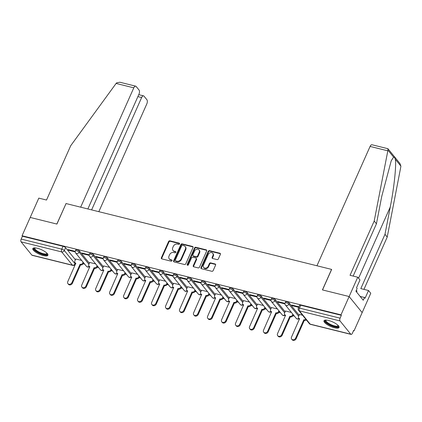 <?xml version="1.0" encoding="UTF-8"?>
<svg xmlns="http://www.w3.org/2000/svg" width="422" height="422" viewBox="0 0 422 422"><rect width="100%" height="100%" fill="white"/><g stroke="black" fill="none" stroke-linecap="round" stroke-linejoin="round"><path stroke-width="0.63" d="M179.561 243.932A0.728 0.596 -39 0 0 179.229 243.146L169.881 240.83A1.039 0.849 -39 0 0 168.594 241.516L161.357 257.768A1.039 0.849 -39 0 0 161.837 258.892L171.184 261.207A0.728 0.596 -39 0 0 171.749 259.947L170.541 259.646A3.318 2.722 -39 0 1 169.248 258.844A3.318 2.722 -39 0 1 169.011 256.059L169.612 254.703A3.318 2.722 -39 0 1 173.716 252.509L174.924 252.81A0.728 0.596 -39 0 0 175.489 251.544L174.275 251.248A3.318 2.722 -39 0 1 172.988 250.446A3.318 2.722 -39 0 1 172.751 247.656L173.352 246.3A3.318 2.722 -39 0 1 177.456 244.111L178.664 244.412A0.728 0.596 -39 0 0 179.561 243.932M179.229 243.146L179.608 243.615A0.728 0.596 -39 0 0 179.608 243.615L170.256 241.294A1.039 0.849 -39 0 0 168.974 241.98L161.737 258.238A1.039 0.849 -39 0 0 161.673 258.834M172.144 260.416A0.728 0.596 -39 0 0 172.129 260.416L170.541 259.646M175.884 252.018A0.728 0.596 -39 0 0 175.868 252.013L174.275 251.248M37.405 248.273A8.24 2.479 -156 0 0 32.837 248.579A8.24 2.479 -156 0 0 35.759 252.235A8.24 2.479 -156 0 0 43.324 255.579A8.24 2.479 -156 0 0 47.886 255.278A8.24 2.479 -156 0 0 44.969 251.623A8.24 2.479 -156 0 0 37.405 248.273M328.553 320.472A8.24 2.479 -156 0 0 323.99 320.773A8.24 2.479 -156 0 0 326.908 324.428A8.24 2.479 -156 0 0 334.472 327.778A8.24 2.479 -156 0 0 339.04 327.477A8.24 2.479 -156 0 0 336.118 323.822A8.24 2.479 -156 0 0 328.553 320.472M217.066 259.599A1.039 0.849 -39 0 0 218.348 258.913L220.379 254.355A1.039 0.849 -39 0 0 219.899 253.232L209.518 250.657A1.039 0.849 -39 0 0 208.236 251.343L200.999 267.601A1.039 0.849 -39 0 0 201.473 268.719L211.86 271.293A1.039 0.849 -39 0 0 213.142 270.613L215.595 265.1A1.039 0.849 -39 0 0 215.114 263.982L210.673 262.88A1.039 0.849 -39 0 0 209.391 263.565L208.173 266.293A2.775 2.279 -39 0 1 206.026 268.107A2.775 2.279 -39 0 1 203.662 267.458A2.775 2.279 -39 0 1 203.467 265.127L208.231 254.424A2.775 2.279 -39 0 1 210.378 252.614A2.775 2.279 -39 0 1 212.741 253.263A2.775 2.279 -39 0 1 212.936 255.595L212.145 257.378A1.039 0.849 -39 0 0 212.619 258.496L217.066 259.599M87.866 208.964L138.959 94.206A3.17 1.535 103.9 0 0 139.049 90.039L136.164 86.478A3.17 1.535 103.9 0 0 135.699 86.167A3.17 1.535 103.9 0 0 133.795 87.834L116.103 83.445L70.685 145.748L46.515 200.039L38.808 198.124L30.205 217.446L56.917 224.071L66.054 203.552L331.565 269.394L322.429 289.909L349.142 296.534L340.992 314.844L22.049 235.761L22.429 236.225L21.158 239.079L61.765 249.149A2.11 0.633 24 0 1 64.318 250.531L75.058 263.782A2.11 0.633 24 0 1 75.195 264.198L75.564 263.37M66.027 203.61L56.828 224.05L30.205 217.446L22.049 235.761M193.012 247.566A1.039 0.849 -39 0 0 192.537 246.448L182.151 243.874A1.039 0.849 -39 0 0 180.869 244.56L173.632 260.812A1.039 0.849 -39 0 0 174.112 261.935L184.493 264.51A1.039 0.849 -39 0 0 185.775 263.824L193.012 247.566M195.834 247.266L206.216 249.84A1.039 0.849 -39 0 1 206.696 250.958L199.458 267.216A1.039 0.849 -39 0 1 198.176 267.901L193.73 266.799A1.039 0.849 -39 0 1 193.255 265.681L196.188 259.087A1.039 0.849 -39 0 0 195.713 257.963L192.764 257.235A1.039 0.849 -39 0 0 191.482 257.921L188.428 264.784A0.728 0.596 -39 0 1 187.194 264.478L194.553 247.951A1.039 0.849 -39 0 1 195.834 247.266L196.214 247.735L206.595 250.309L206.216 249.84M357.745 277.212L359.982 279.976L356.543 287.704L357.149 288.453L355.92 291.212L363.242 300.253L364.471 297.494L365.083 298.243L368.522 290.51L370.759 293.274L362.155 312.596L349.142 296.534L322.519 289.935L331.655 269.415L316.954 265.77L370.089 146.429A3.17 1.535 -76.1 0 1 371.988 144.757L387.839 148.686L387.95 150.158L374.208 221.012L350.038 275.302L357.745 277.212L349.142 296.534L362.155 312.596L354.005 330.906L353.478 330.779M83.192 263.755L84.664 264.119M97.176 267.221L98.648 267.585M111.16 270.692L112.632 271.056M125.144 274.158L126.616 274.522M139.128 277.623L140.6 277.993M153.112 281.094L154.584 281.458M167.096 284.56L168.568 284.924M181.08 288.026L182.552 288.395M195.064 291.496L196.536 291.86M209.048 294.962L210.52 295.326M223.032 298.433L224.504 298.797M237.016 301.899L238.488 302.263M251 305.364L252.472 305.728M264.984 308.835L266.456 309.199M278.968 312.301L280.44 312.665M292.952 315.767L294.424 316.131M340.992 314.844L341.366 315.313L340.1 318.167A2.11 1.023 103.9 0 0 340.037 320.942L350.777 334.198A2.11 1.023 103.9 0 0 351.088 334.403A2.11 1.023 103.9 0 0 352.354 333.29L353.625 330.442L354.005 330.906M22.429 236.225L63.036 246.295A2.11 0.633 24 0 1 65.589 247.677L75.374 259.752M31.84 255.11L72.447 265.18A2.11 1.023 103.9 0 0 72.758 265.385L32.151 255.321A2.11 1.023 -76.1 0 1 31.84 255.11L21.1 241.853A2.11 1.023 -76.1 0 1 21.158 239.079M89.232 254.814L82.026 253.026L82.596 253.727L82.823 253.221M95.652 263.887L89.686 262.479M103.216 258.28L96.01 256.492L96.58 257.193L96.807 256.692M109.636 267.353L103.67 265.944M117.2 261.745L109.994 259.963L110.564 260.664L110.791 260.158M123.62 270.824L117.654 269.415M131.184 265.216L123.978 263.428L124.548 264.13L124.775 263.623M137.604 274.289L131.638 272.881M145.168 268.682L137.962 266.894L138.532 267.601L138.759 267.094M151.588 277.76L145.622 276.347M159.152 272.148L151.946 270.365L152.516 271.066L152.743 270.56M165.572 281.226L159.606 279.818M173.136 275.619L165.93 273.831L166.5 274.532L166.727 274.026M179.556 284.692L173.59 283.283M187.12 279.084L179.914 277.296L180.484 278.003L180.711 277.497M193.54 288.163L187.574 286.749M201.104 282.555L193.898 280.767L194.468 281.469L194.695 280.962M207.518 291.628L201.558 290.22M215.088 286.021L207.882 284.233L208.452 284.934L208.679 284.433M221.503 295.094L215.542 293.686M229.072 289.487L221.867 287.704L222.436 288.405L222.663 287.899M235.487 298.565L229.526 297.151M243.056 292.958L235.851 291.169L236.42 291.871L236.642 291.365M249.471 302.031L243.51 300.622M257.04 296.423L249.835 294.635L250.404 295.337L250.626 294.836M263.455 305.496L257.494 304.088M271.024 299.889L263.819 298.106L264.388 298.808L264.61 298.301M277.439 308.967L271.478 307.559M285.008 303.36L277.803 301.572L278.372 302.273L278.594 301.767M291.423 312.433L285.462 311.025M298.929 306.81L291.787 305.037L292.356 305.744L292.578 305.238M302.516 315.187L299.446 314.49M289.328 303.16L288.88 304.172A2.11 0.633 24 0 0 286.828 302.938A2.11 0.633 24 0 0 285.156 302.869L285.61 301.857A2.11 0.633 -156 0 1 287.276 301.925A2.11 0.633 -156 0 1 289.328 303.16L299.114 315.234M275.344 299.689L274.896 300.701A2.11 0.633 24 0 0 272.844 299.472A2.11 0.633 24 0 0 271.172 299.398L271.626 298.386A2.11 0.633 -156 0 1 273.292 298.459A2.11 0.633 -156 0 1 275.344 299.689L285.13 311.768M261.36 296.223L260.912 297.236A2.11 0.633 24 0 0 258.86 296.007A2.11 0.633 24 0 0 257.188 295.933L257.642 294.92A2.11 0.633 -156 0 1 259.308 294.994A2.11 0.633 -156 0 1 261.36 296.223L271.146 308.297M247.376 292.757L246.928 293.77A2.11 0.633 24 0 0 244.876 292.536A2.11 0.633 24 0 0 243.204 292.462L243.658 291.454A2.11 0.633 -156 0 1 245.324 291.523A2.11 0.633 -156 0 1 247.376 292.757L257.162 304.832M233.392 289.286L232.944 290.299A2.11 0.633 24 0 0 230.892 289.07A2.11 0.633 24 0 0 229.22 288.996L229.673 287.983A2.11 0.633 -156 0 1 231.34 288.057A2.11 0.633 -156 0 1 233.392 289.286L243.177 301.361M219.408 285.821L218.96 286.833A2.11 0.633 24 0 0 216.908 285.604A2.11 0.633 24 0 0 215.236 285.53L215.689 284.518A2.11 0.633 -156 0 1 217.356 284.592A2.11 0.633 -156 0 1 219.408 285.821L229.193 297.895M205.43 282.355L204.976 283.362A2.11 0.633 24 0 0 202.924 282.133A2.11 0.633 24 0 0 201.252 282.06L201.705 281.047A2.11 0.633 -156 0 1 203.372 281.121A2.11 0.633 -156 0 1 205.43 282.355L215.209 294.429M191.446 278.884L190.992 279.897A2.11 0.633 24 0 0 188.94 278.668A2.11 0.633 24 0 0 187.268 278.594L187.721 277.581A2.11 0.633 -156 0 1 189.394 277.655A2.11 0.633 -156 0 1 191.446 278.884L201.225 290.958M177.462 275.418L177.008 276.431A2.11 0.633 24 0 0 174.956 275.197A2.11 0.633 24 0 0 173.289 275.128L173.737 274.115A2.11 0.633 -156 0 1 175.41 274.189A2.11 0.633 -156 0 1 177.462 275.418L187.241 287.493M163.478 271.953L163.024 272.96A2.11 0.633 24 0 0 160.972 271.731A2.11 0.633 24 0 0 159.305 271.657L159.753 270.644A2.11 0.633 -156 0 1 161.426 270.718A2.11 0.633 -156 0 1 163.478 271.953L173.263 284.027M149.493 268.482L149.04 269.494A2.11 0.633 24 0 0 146.988 268.265A2.11 0.633 24 0 0 145.321 268.192L145.769 267.179A2.11 0.633 -156 0 1 147.442 267.253A2.11 0.633 -156 0 1 149.493 268.482L159.279 280.556M135.509 265.016L135.056 266.029A2.11 0.633 24 0 0 133.004 264.794A2.11 0.633 24 0 0 131.337 264.726L131.785 263.713A2.11 0.633 -156 0 1 133.457 263.782A2.11 0.633 -156 0 1 135.509 265.016L145.295 277.09M121.525 261.545L121.072 262.558A2.11 0.633 24 0 0 119.02 261.329A2.11 0.633 24 0 0 117.353 261.255L117.801 260.242A2.11 0.633 -156 0 1 119.473 260.316A2.11 0.633 -156 0 1 121.525 261.545L131.311 273.625M107.541 258.079L107.088 259.092A2.11 0.633 24 0 0 105.036 257.863A2.11 0.633 24 0 0 103.369 257.789L103.817 256.776A2.11 0.633 -156 0 1 105.489 256.85A2.11 0.633 -156 0 1 107.541 258.079L117.327 270.154M93.557 254.614L93.104 255.626A2.11 0.633 24 0 0 91.052 254.392A2.11 0.633 24 0 0 89.385 254.318L89.833 253.311A2.11 0.633 -156 0 1 91.505 253.379A2.11 0.633 -156 0 1 93.557 254.614L103.343 266.688M79.573 251.143L79.12 252.156A2.11 0.633 24 0 0 77.068 250.926A2.11 0.633 24 0 0 75.401 250.853L75.849 249.84A2.11 0.633 -156 0 1 77.521 249.914A2.11 0.633 -156 0 1 79.573 251.143L89.358 263.217M75.248 251.343L68.042 249.56L68.612 250.262L68.839 249.755M81.668 260.421L75.702 259.013M68.612 250.262L75.227 251.902M341.366 315.313L300.759 305.243A2.11 0.633 -156 0 0 299.594 305.322L298.322 308.176A2.11 0.633 24 0 1 299.493 308.097L340.1 318.167M82.596 253.727L89.211 255.368M96.58 257.193L103.195 258.834M110.564 260.664L117.179 262.305M124.548 264.13L131.163 265.77M138.532 267.601L145.147 269.236M152.516 271.066L159.131 272.707M166.5 274.532L173.11 276.173M180.484 278.003L187.094 279.638M194.468 281.469L201.078 283.109M208.452 284.934L215.062 286.575M222.436 288.405L229.046 290.046M236.42 291.871L243.03 293.512M250.404 295.337L257.014 296.977M264.388 298.808L270.998 300.448M278.372 302.273L284.982 303.914M292.356 305.744L298.702 307.316M172.988 250.446L173.368 250.911A3.318 2.722 -39 0 0 174.655 251.712M169.248 258.844L169.628 259.314A3.318 2.722 -39 0 0 170.915 260.116M193.076 246.975A1.039 0.849 -39 0 0 192.917 246.912L182.531 244.338A1.039 0.849 -39 0 0 181.249 245.024L174.012 261.281A1.039 0.849 -39 0 0 173.948 261.877M182.557 245.377A0.728 0.596 -39 0 0 181.66 245.857L175.309 260.126A0.728 0.596 -39 0 0 175.642 260.912L176.918 261.229A3.318 2.722 -39 0 0 181.022 259.034L185.363 249.281A3.318 2.722 -39 0 0 185.126 246.495A3.318 2.722 -39 0 0 183.834 245.694L182.557 245.377M175.357 260.738L175.737 261.202A0.728 0.596 -39 0 0 176.021 261.382L175.642 260.912M185.126 246.495L185.506 246.965A3.318 2.722 -39 0 1 185.743 249.75L181.397 259.504A3.318 2.722 -39 0 1 177.298 261.698L176.021 261.382M196.114 258.217L196.494 258.686A1.039 0.849 -39 0 1 196.568 259.556L193.635 266.15A1.039 0.849 -39 0 0 193.571 266.741M196.214 247.735A1.039 0.849 -39 0 0 194.932 248.416L187.574 264.947A0.728 0.596 -39 0 0 187.516 265.259M199.237 252.245A2.775 2.279 -39 0 0 199.036 249.914A2.775 2.279 -39 0 0 196.678 249.265A2.775 2.279 -39 0 0 194.526 251.079L192.849 254.846A1.039 0.849 -39 0 0 193.329 255.969L196.272 256.703A1.039 0.849 -39 0 0 197.559 256.017L199.237 252.245L199.617 252.715A2.775 2.279 -39 0 0 199.416 250.383L199.036 249.914M192.923 255.721L193.302 256.186A1.039 0.849 -39 0 0 193.709 256.439L193.329 255.969M199.617 252.715L197.934 256.486A1.039 0.849 -39 0 1 196.652 257.167L193.709 256.439M212.741 253.263L213.121 253.733A2.775 2.279 -39 0 1 213.316 256.059L212.524 257.842A1.039 0.849 -39 0 0 212.461 258.438M203.662 267.458L204.042 267.928A2.775 2.279 -39 0 0 206.405 268.577A2.775 2.279 -39 0 0 208.552 266.762L208.173 266.293M215.658 264.504A1.039 0.849 -39 0 0 215.494 264.446L211.053 263.344A1.039 0.849 -39 0 0 209.771 264.03L208.552 266.762M220.442 253.759A1.039 0.849 -39 0 0 220.279 253.701L209.898 251.127A1.039 0.849 -39 0 0 208.616 251.813L201.378 268.07A1.039 0.849 -39 0 0 201.315 268.661M83.625 262.837L83.329 263.502A2.11 1.735 141 0 1 80.713 264.895L80.222 264.288A2.11 1.735 -39 0 0 82.833 262.89L83.129 262.226M75.733 258.95L74.858 260.912A2.11 1.735 -39 0 0 75.005 262.69A2.11 1.735 -39 0 0 75.828 263.201L67.768 281.638A2.426 1.994 -39 0 0 67.947 283.674A2.426 1.994 -39 0 0 70.01 284.243A2.426 1.994 -39 0 0 71.893 282.656L80.085 264.256M80.581 264.863L72.389 283.267A2.426 1.994 141 0 1 70.506 284.855A2.426 1.994 141 0 1 68.438 284.286L67.947 283.674M75.807 263.581A2.11 1.735 141 0 1 75.501 263.296L75.005 262.69M97.609 266.303L97.313 266.968A2.11 1.735 141 0 1 94.697 268.366L94.206 267.754A2.11 1.735 -39 0 0 96.817 266.361L97.113 265.696M89.717 262.415L88.842 264.383A2.11 1.735 -39 0 0 88.989 266.155A2.11 1.735 -39 0 0 89.812 266.667L81.752 285.103A2.426 1.994 -39 0 0 81.931 287.145A2.426 1.994 -39 0 0 83.994 287.709A2.426 1.994 -39 0 0 85.877 286.127L94.069 267.722M94.565 268.329L86.373 286.733A2.426 1.994 141 0 1 84.49 288.321A2.426 1.994 141 0 1 82.422 287.751L81.931 287.145M89.791 267.047A2.11 1.735 141 0 1 89.485 266.767L88.989 266.155M111.593 269.769L111.297 270.439A2.11 1.735 141 0 1 108.681 271.831L108.19 271.225A2.11 1.735 -39 0 0 110.801 269.827L111.097 269.162M103.701 265.881L102.826 267.849A2.11 1.735 -39 0 0 102.973 269.621A2.11 1.735 -39 0 0 103.796 270.133L95.736 288.569A2.426 1.994 -39 0 0 95.91 290.61A2.426 1.994 -39 0 0 97.978 291.18A2.426 1.994 -39 0 0 99.861 289.592L108.053 271.188M108.549 271.8L100.357 290.199A2.426 1.994 141 0 1 98.474 291.787A2.426 1.994 141 0 1 96.406 291.217L95.91 290.61M103.775 270.518A2.11 1.735 141 0 1 103.469 270.233L102.973 269.621M116.103 83.445L116.588 82.865L119.848 82.232L135.699 86.167M98.827 211.68L146.814 103.896A3.17 1.535 103.9 0 0 146.903 99.734L144.018 96.174A3.17 1.535 103.9 0 0 143.554 95.857A3.17 1.535 103.9 0 0 141.65 97.529L137.894 96.596M91.621 209.892L141.65 97.529M65.964 203.531L80.665 207.176L133.795 87.834M368.522 290.51L360.81 288.601L384.985 234.31L387.222 237.074L400.8 166.88L400.9 166.136L399.95 163.53L388.013 148.797M384.985 234.31L390.255 207.038C394.122 187.811 396.606 163.994 395.25 159.168C394.781 157.68 394.232 157.005 393.599 157.126L391.22 160.808L381.72 196.504L376.445 223.776L353.161 276.078M387.222 237.074L363.938 289.376M374.208 221.012L376.445 223.776M364.471 297.494L360.135 296.418M47.206 253.485A7.127 2.142 24 0 1 42.406 254.118A7.127 2.142 24 0 1 34.641 249.692A7.127 2.142 24 0 1 34.625 247.883M34.968 247.888A6.599 1.983 -156 0 0 34.868 248.046A6.599 1.983 -156 0 0 35.295 249.344A6.599 1.983 -156 0 0 41.709 253.189A6.599 1.983 -156 0 0 46.926 253.416A6.599 1.983 -156 0 0 46.974 253.237M33.148 248.22A8.187 2.463 -156 0 0 33.744 249.471A8.187 2.463 -156 0 0 41.156 254.039A8.187 2.463 -156 0 0 47.944 254.809M338.36 325.684A7.127 2.142 24 0 1 333.559 326.317A7.127 2.142 24 0 1 325.789 321.886A7.127 2.142 24 0 1 325.773 320.082M326.116 320.087A6.599 1.983 -156 0 0 326.016 320.245A6.599 1.983 -156 0 0 326.443 321.538A6.599 1.983 -156 0 0 332.858 325.383A6.599 1.983 -156 0 0 338.075 325.615A6.599 1.983 -156 0 0 338.127 325.431M324.296 320.419A8.187 2.463 -156 0 0 324.893 321.664A8.187 2.463 -156 0 0 332.304 326.238A8.187 2.463 -156 0 0 339.098 327.008M356.585 292.035L357.007 291.006L356.242 290.5M356.558 292.003L357.007 291.006M125.577 273.24L125.281 273.904A2.11 1.735 141 0 1 122.665 275.302L122.174 274.69A2.11 1.735 -39 0 0 124.785 273.298L125.081 272.628M117.685 269.352L116.81 271.314A2.11 1.735 -39 0 0 116.957 273.092A2.11 1.735 -39 0 0 117.78 273.604L109.72 292.04A2.426 1.994 -39 0 0 109.894 294.076A2.426 1.994 -39 0 0 111.962 294.646A2.426 1.994 -39 0 0 113.845 293.058L122.037 274.659M122.533 275.265L114.341 293.67A2.426 1.994 141 0 1 112.458 295.258A2.426 1.994 141 0 1 110.39 294.688L109.894 294.076M117.759 273.983A2.11 1.735 141 0 1 117.453 273.699L116.957 273.092M139.561 276.705L139.26 277.37A2.11 1.735 141 0 1 136.649 278.768L136.158 278.156A2.11 1.735 -39 0 0 138.769 276.763L139.065 276.099M131.664 272.818L130.794 274.785A2.11 1.735 -39 0 0 130.941 276.558A2.11 1.735 -39 0 0 131.764 277.069L123.704 295.505A2.426 1.994 -39 0 0 123.878 297.547A2.426 1.994 -39 0 0 125.946 298.117A2.426 1.994 -39 0 0 127.829 296.529L136.021 278.124M136.517 278.736L128.325 297.135A2.426 1.994 141 0 1 126.442 298.723A2.426 1.994 141 0 1 124.374 298.154L123.878 297.547M131.743 277.449A2.11 1.735 141 0 1 131.437 277.17L130.941 276.558M153.545 280.171L153.244 280.841A2.11 1.735 141 0 1 150.633 282.234L150.142 281.627A2.11 1.735 -39 0 0 152.753 280.229L153.049 279.564M145.648 276.289L144.778 278.251A2.11 1.735 -39 0 0 144.925 280.029A2.11 1.735 -39 0 0 145.748 280.535L137.688 298.971A2.426 1.994 -39 0 0 137.862 301.013A2.426 1.994 -39 0 0 139.93 301.582A2.426 1.994 -39 0 0 141.813 299.995L150.005 281.595M150.501 282.202L142.309 300.606A2.426 1.994 141 0 1 140.426 302.189A2.426 1.994 141 0 1 138.358 301.624L137.862 301.013M145.727 280.92A2.11 1.735 141 0 1 145.421 280.635L144.925 280.029M167.529 283.642L167.228 284.307A2.11 1.735 141 0 1 164.617 285.705L164.126 285.093A2.11 1.735 -39 0 0 166.737 283.7L167.033 283.03M159.632 279.754L158.756 281.722A2.11 1.735 -39 0 0 158.909 283.494A2.11 1.735 -39 0 0 159.732 284.006L151.672 302.442A2.426 1.994 -39 0 0 151.846 304.484A2.426 1.994 -39 0 0 153.914 305.048A2.426 1.994 -39 0 0 155.797 303.465L163.989 285.061M164.485 285.668L156.288 304.072A2.426 1.994 141 0 1 154.41 305.66A2.426 1.994 141 0 1 152.342 305.09L151.846 304.484M159.711 284.386A2.11 1.735 141 0 1 159.405 284.101L158.909 283.494M181.513 287.108L181.212 287.772A2.11 1.735 141 0 1 178.601 289.17L178.11 288.564A2.11 1.735 -39 0 0 180.721 287.166L181.017 286.501M173.616 283.22L172.74 285.188A2.11 1.735 -39 0 0 172.893 286.96A2.11 1.735 -39 0 0 173.716 287.472L165.656 305.908A2.426 1.994 -39 0 0 165.83 307.949A2.426 1.994 -39 0 0 167.898 308.519A2.426 1.994 -39 0 0 169.781 306.931L177.973 288.527M178.469 289.139L170.272 307.538A2.426 1.994 141 0 1 168.394 309.126A2.426 1.994 141 0 1 166.326 308.556L165.83 307.949M173.695 287.851A2.11 1.735 141 0 1 173.389 287.572L172.893 286.96M195.497 290.573L195.196 291.243A2.11 1.735 141 0 1 192.585 292.636L192.094 292.029A2.11 1.735 -39 0 0 194.706 290.631L195.001 289.967M187.6 286.691L186.724 288.653A2.11 1.735 -39 0 0 186.877 290.431A2.11 1.735 -39 0 0 187.7 290.937L179.64 309.373A2.426 1.994 -39 0 0 179.814 311.415A2.426 1.994 -39 0 0 181.882 311.985A2.426 1.994 -39 0 0 183.765 310.397L191.957 291.998M192.453 292.604L184.256 311.009A2.426 1.994 141 0 1 182.378 312.591A2.426 1.994 141 0 1 180.31 312.027L179.814 311.415M187.679 291.322A2.11 1.735 141 0 1 187.373 291.038L186.877 290.431M209.476 294.044L209.18 294.709A2.11 1.735 141 0 1 206.569 296.107L206.078 295.495A2.11 1.735 -39 0 0 208.69 294.102L208.985 293.432M201.584 290.157L200.708 292.124A2.11 1.735 -39 0 0 200.861 293.897A2.11 1.735 -39 0 0 201.684 294.408L193.624 312.844A2.426 1.994 -39 0 0 193.798 314.886A2.426 1.994 -39 0 0 195.866 315.45A2.426 1.994 -39 0 0 197.749 313.868L205.941 295.463M206.437 296.07L198.24 314.474A2.426 1.994 141 0 1 196.362 316.062A2.426 1.994 141 0 1 194.294 315.492L193.798 314.886M201.663 294.788A2.11 1.735 141 0 1 201.357 294.503L200.861 293.897M223.46 297.51L223.164 298.175A2.11 1.735 141 0 1 220.553 299.573L220.062 298.966A2.11 1.735 -39 0 0 222.674 297.568L222.969 296.903M215.568 293.622L214.692 295.59A2.11 1.735 -39 0 0 214.845 297.362A2.11 1.735 -39 0 0 215.668 297.874L207.608 316.31A2.426 1.994 -39 0 0 207.782 318.352A2.426 1.994 -39 0 0 209.85 318.921A2.426 1.994 -39 0 0 211.733 317.333L219.925 298.929M220.421 299.541L212.224 317.94A2.426 1.994 141 0 1 210.341 319.528A2.426 1.994 141 0 1 208.278 318.958L207.782 318.352M215.647 298.254A2.11 1.735 141 0 1 215.341 297.974L214.845 297.362M237.444 300.981L237.148 301.646A2.11 1.735 141 0 1 234.537 303.038L234.041 302.432A2.11 1.735 -39 0 0 236.658 301.034L236.953 300.369M229.552 297.093L228.677 299.056A2.11 1.735 -39 0 0 228.829 300.833A2.11 1.735 -39 0 0 229.652 301.345L221.592 319.776A2.426 1.994 -39 0 0 221.766 321.817A2.426 1.994 -39 0 0 223.834 322.387A2.426 1.994 -39 0 0 225.717 320.799L233.909 302.4M234.405 303.007L226.208 321.411A2.426 1.994 141 0 1 224.325 322.999A2.426 1.994 141 0 1 222.262 322.429L221.766 321.817M229.631 301.725A2.11 1.735 141 0 1 229.325 301.44L228.829 300.833M251.428 304.447L251.132 305.111A2.11 1.735 141 0 1 248.521 306.509L248.025 305.897A2.11 1.735 -39 0 0 250.642 304.505L250.937 303.84M243.536 300.559L242.661 302.527A2.11 1.735 -39 0 0 242.814 304.299A2.11 1.735 -39 0 0 243.636 304.811L235.576 323.247A2.426 1.994 -39 0 0 235.75 325.288A2.426 1.994 -39 0 0 237.818 325.853A2.426 1.994 -39 0 0 239.701 324.27L247.893 305.866M248.384 306.472L240.192 324.877A2.426 1.994 141 0 1 238.309 326.464A2.426 1.994 141 0 1 236.246 325.895L235.75 325.288M243.615 305.19A2.11 1.735 141 0 1 243.309 304.911L242.814 304.299M265.412 307.912L265.116 308.582A2.11 1.735 141 0 1 262.505 309.975L262.009 309.368A2.11 1.735 -39 0 0 264.626 307.97L264.921 307.306M257.52 304.025L256.645 305.992A2.11 1.735 -39 0 0 256.798 307.765A2.11 1.735 -39 0 0 257.62 308.276L249.56 326.712A2.426 1.994 -39 0 0 249.734 328.754A2.426 1.994 -39 0 0 251.802 329.324A2.426 1.994 -39 0 0 253.685 327.736L261.877 309.331M262.368 309.943L254.176 328.342A2.426 1.994 141 0 1 252.293 329.93A2.426 1.994 141 0 1 250.23 329.36L249.734 328.754M257.599 308.661A2.11 1.735 141 0 1 257.288 308.377L256.798 307.765M279.396 311.383L279.1 312.048A2.11 1.735 141 0 1 276.489 313.44L275.993 312.834A2.11 1.735 -39 0 0 278.61 311.441L278.905 310.771M271.504 307.496L270.629 309.458A2.11 1.735 -39 0 0 270.782 311.236A2.11 1.735 -39 0 0 271.604 311.747L263.544 330.183A2.426 1.994 -39 0 0 263.718 332.219A2.426 1.994 -39 0 0 265.786 332.789A2.426 1.994 -39 0 0 267.669 331.201L275.861 312.802M276.352 313.409L268.16 331.813A2.426 1.994 141 0 1 266.277 333.401A2.426 1.994 141 0 1 264.214 332.831L263.718 332.219M271.583 312.127A2.11 1.735 141 0 1 271.272 311.842L270.782 311.236M293.38 314.849L293.084 315.514A2.11 1.735 141 0 1 290.473 316.911L289.977 316.3A2.11 1.735 -39 0 0 292.594 314.907L292.889 314.242M285.488 310.961L284.613 312.929A2.11 1.735 -39 0 0 284.766 314.701A2.11 1.735 -39 0 0 285.588 315.213L277.528 333.649A2.426 1.994 -39 0 0 277.702 335.69A2.426 1.994 -39 0 0 279.77 336.26A2.426 1.994 -39 0 0 281.653 334.672L289.845 316.268M290.336 316.88L282.144 335.279A2.426 1.994 141 0 1 280.261 336.867A2.426 1.994 141 0 1 278.193 336.297L277.702 335.69M285.567 315.593A2.11 1.735 141 0 1 285.256 315.313L284.766 314.701M306.34 319.908A2.11 1.735 141 0 1 304.457 320.377L303.961 319.771A2.11 1.735 -39 0 0 305.85 319.296M299.472 314.427L298.597 316.394A2.11 1.735 -39 0 0 298.75 318.172A2.11 1.735 -39 0 0 299.573 318.679L291.512 337.115A2.426 1.994 -39 0 0 291.686 339.156A2.426 1.994 -39 0 0 293.754 339.726A2.426 1.994 -39 0 0 295.637 338.138L303.829 319.734M304.32 320.345L296.128 338.75A2.426 1.994 141 0 1 294.245 340.332A2.426 1.994 141 0 1 292.177 339.768L291.686 339.156M299.551 319.064A2.11 1.735 141 0 1 299.24 318.779L298.75 318.172M172.129 260.416L171.749 259.947M175.868 252.013L175.489 251.544M340.037 320.942L299.43 310.872L310.17 324.128L350.777 334.198M65.589 247.677L64.318 250.531A2.11 1.735 -39 0 1 61.707 251.923L21.1 241.853M75.353 263.117L75.058 263.782A2.11 1.735 -39 0 1 72.447 265.18L61.707 251.923A2.11 1.023 -76.1 0 1 61.765 249.149L63.036 246.295M285.156 302.869A2.11 2.11 0 0 0 285.446 305.053A2.11 1.735 141 0 0 286.269 305.565A2.11 1.735 141 0 0 288.88 304.172L298.665 316.247M271.172 299.398A2.11 2.11 0 0 0 271.462 301.588A2.11 1.735 141 0 0 272.285 302.099A2.11 1.735 141 0 0 274.896 300.701L284.681 312.776M257.188 295.933A2.11 2.11 0 0 0 257.478 298.122A2.11 1.735 141 0 0 258.301 298.634A2.11 1.735 141 0 0 260.912 297.236L270.697 309.31M243.204 292.462A2.11 2.11 0 0 0 243.494 294.651A2.11 1.735 141 0 0 244.317 295.163A2.11 1.735 141 0 0 246.928 293.77L256.713 305.844M229.22 288.996A2.11 2.11 0 0 0 229.51 291.185A2.11 1.735 141 0 0 230.333 291.697A2.11 1.735 141 0 0 232.944 290.299L242.729 302.374M215.236 285.53A2.11 2.11 0 0 0 215.526 287.72A2.11 1.735 141 0 0 216.349 288.226A2.11 1.735 141 0 0 218.96 286.833L228.745 298.908M201.252 282.06A2.11 2.11 0 0 0 201.542 284.249A2.11 1.735 141 0 0 202.365 284.76A2.11 1.735 141 0 0 204.976 283.362L214.761 295.442M187.268 278.594A2.11 2.11 0 0 0 187.558 280.783A2.11 1.735 141 0 0 188.381 281.295A2.11 1.735 141 0 0 190.992 279.897L200.777 291.971M173.289 275.128A2.11 2.11 0 0 0 173.574 277.317A2.11 1.735 141 0 0 174.397 277.824A2.11 1.735 141 0 0 177.008 276.431L186.793 288.506M159.305 271.657A2.11 2.11 0 0 0 159.59 273.846A2.11 1.735 141 0 0 160.413 274.358A2.11 1.735 141 0 0 163.024 272.96L172.809 285.04M145.321 268.192A2.11 2.11 0 0 0 145.606 270.381A2.11 1.735 141 0 0 146.429 270.892A2.11 1.735 141 0 0 149.04 269.494L158.825 281.569M131.337 264.726A2.11 2.11 0 0 0 131.622 266.91A2.11 1.735 141 0 0 132.445 267.421A2.11 1.735 141 0 0 135.056 266.029L144.841 278.103M117.353 261.255A2.11 2.11 0 0 0 117.638 263.444A2.11 1.735 141 0 0 118.461 263.956A2.11 1.735 141 0 0 121.072 262.558L130.857 274.632M103.369 257.789A2.11 2.11 0 0 0 103.654 259.978A2.11 1.735 141 0 0 104.477 260.49A2.11 1.735 141 0 0 107.088 259.092L116.873 271.167M89.385 254.318A2.11 2.11 0 0 0 89.67 256.507A2.11 1.735 141 0 0 90.493 257.019A2.11 1.735 141 0 0 93.104 255.626L102.889 267.701M75.401 250.853A2.11 2.11 0 0 0 75.686 253.042A2.11 1.735 141 0 0 76.509 253.553A2.11 1.735 141 0 0 79.12 252.156L88.905 264.23M89.137 266.335A2.11 1.735 141 0 1 87.248 266.804A2.11 1.735 -39 0 1 86.426 266.293A2.11 2.11 0 0 0 89.374 266.625M103.121 269.8A2.11 1.735 141 0 1 101.233 270.275A2.11 1.735 -39 0 1 100.41 269.763A2.11 2.11 0 0 0 103.358 270.096M117.1 273.266A2.11 1.735 141 0 1 115.217 273.741A2.11 1.735 -39 0 1 114.394 273.229A2.11 2.11 0 0 0 117.342 273.562M131.084 276.737A2.11 1.735 141 0 1 129.201 277.207A2.11 1.735 -39 0 1 128.378 276.695A2.11 2.11 0 0 0 131.326 277.027M145.068 280.203A2.11 1.735 141 0 1 143.185 280.677A2.11 1.735 -39 0 1 142.362 280.166A2.11 2.11 0 0 0 145.305 280.498M159.052 283.668A2.11 1.735 141 0 1 157.169 284.143A2.11 1.735 -39 0 1 156.346 283.631A2.11 2.11 0 0 0 159.289 283.964M173.036 287.139A2.11 1.735 141 0 1 171.153 287.609A2.11 1.735 -39 0 1 170.33 287.102A2.11 2.11 0 0 0 173.273 287.429M187.02 290.605A2.11 1.735 141 0 1 185.137 291.08A2.11 1.735 -39 0 1 184.314 290.568A2.11 2.11 0 0 0 187.257 290.9M201.004 294.071A2.11 1.735 141 0 1 199.121 294.545A2.11 1.735 -39 0 1 198.298 294.034A2.11 2.11 0 0 0 201.241 294.366M214.988 297.542A2.11 1.735 141 0 1 213.105 298.011A2.11 1.735 -39 0 1 212.282 297.505A2.11 2.11 0 0 0 215.225 297.832M228.972 301.007A2.11 1.735 141 0 1 227.089 301.482A2.11 1.735 -39 0 1 226.266 300.97A2.11 2.11 0 0 0 229.209 301.303M242.956 304.478A2.11 1.735 141 0 1 241.073 304.948A2.11 1.735 -39 0 1 240.25 304.436A2.11 2.11 0 0 0 243.193 304.768M256.94 307.944A2.11 1.735 141 0 1 255.057 308.419A2.11 1.735 -39 0 1 254.234 307.907A2.11 2.11 0 0 0 257.177 308.239M270.924 311.41A2.11 1.735 141 0 1 269.036 311.884A2.11 1.735 -39 0 1 268.218 311.373A2.11 2.11 0 0 0 271.161 311.705M284.908 314.881A2.11 1.735 141 0 1 283.02 315.35A2.11 1.735 -39 0 1 282.202 314.838A2.11 2.11 0 0 0 285.145 315.171M298.892 318.346A2.11 1.735 141 0 1 297.004 318.821A2.11 1.735 -39 0 1 296.186 318.309A2.11 2.11 0 0 0 299.129 318.642M300.759 305.243L299.493 308.097A2.11 1.023 -76.1 0 0 299.43 310.872A2.11 1.735 141 0 1 298.612 310.365L309.347 323.616A2.11 2.11 0 0 0 310.481 324.339L351.088 334.403M310.481 324.339A2.11 1.023 103.9 0 1 310.17 324.128A2.11 1.735 141 0 1 309.347 323.616M161.737 258.238L161.357 257.768M168.974 241.98L168.594 241.516M170.256 241.294L169.881 240.83M174.012 261.281L173.632 260.812M181.249 245.024L180.869 244.56M182.531 244.338L182.151 243.874M192.917 246.912L192.537 246.448M177.298 261.698L176.918 261.229M181.397 259.504L181.022 259.034M185.743 249.75L185.363 249.281M193.635 266.15L193.255 265.681M196.568 259.556L196.188 259.087M187.574 264.947L187.194 264.478M194.932 248.416L194.553 247.951M196.652 257.167L196.272 256.703M197.934 256.486L197.559 256.017M212.524 257.842L212.145 257.378M213.316 256.059L212.936 255.595M209.771 264.03L209.391 263.565M211.053 263.344L210.673 262.88M215.494 264.446L215.114 263.982M201.378 268.07L200.999 267.601M208.616 251.813L208.236 251.343M209.898 251.127L209.518 250.657M220.279 253.701L219.899 253.232M80.713 264.895L80.222 264.288M83.329 263.502L82.833 262.89M72.389 283.267L71.893 282.656M94.697 268.366L94.206 267.754M97.313 266.968L96.817 266.361M86.373 286.733L85.877 286.127M108.681 271.831L108.19 271.225M111.297 270.439L110.801 269.827M100.357 290.199L99.861 289.592M400.9 166.136L395.25 159.168M393.599 157.126L387.95 150.158M387.781 150.818L370.089 146.429M358.563 278.225L390.255 207.038M122.665 275.302L122.174 274.69M125.281 273.904L124.785 273.298M114.341 293.67L113.845 293.058M136.649 278.768L136.158 278.156M139.26 277.37L138.769 276.763M128.325 297.135L127.829 296.529M150.633 282.234L150.142 281.627M153.244 280.841L152.753 280.229M142.309 300.606L141.813 299.995M164.617 285.705L164.126 285.093M167.228 284.307L166.737 283.7M156.288 304.072L155.797 303.465M178.601 289.17L178.11 288.564M181.212 287.772L180.721 287.166M170.272 307.538L169.781 306.931M192.585 292.636L192.094 292.029M195.196 291.243L194.706 290.631M184.256 311.009L183.765 310.397M206.569 296.107L206.078 295.495M209.18 294.709L208.69 294.102M198.24 314.474L197.749 313.868M220.553 299.573L220.062 298.966M223.164 298.175L222.674 297.568M212.224 317.94L211.733 317.333M234.537 303.038L234.041 302.432M237.148 301.646L236.658 301.034M226.208 321.411L225.717 320.799M248.521 306.509L248.025 305.897M251.132 305.111L250.642 304.505M240.192 324.877L239.701 324.27M262.505 309.975L262.009 309.368M265.116 308.582L264.626 307.97M254.176 328.342L253.685 327.736M276.489 313.44L275.993 312.834M279.1 312.048L278.61 311.441M268.16 331.813L267.669 331.201M290.473 316.911L289.977 316.3M293.084 315.514L292.594 314.907M282.144 335.279L281.653 334.672M304.457 320.377L303.961 319.771M296.128 338.75L295.637 338.138M86.426 266.293L75.686 253.042M100.41 269.763L89.67 256.507M114.394 273.229L103.654 259.978M128.378 276.695L117.638 263.444M142.362 280.166L131.622 266.91M156.346 283.631L145.606 270.381M170.33 287.102L159.59 273.846M184.314 290.568L173.574 277.317M198.298 294.034L187.558 280.783M212.282 297.505L201.542 284.249M226.266 300.97L215.526 287.72M240.25 304.436L229.51 291.185M254.234 307.907L243.494 294.651M268.218 311.373L257.478 298.122M282.202 314.838L271.462 301.588M296.186 318.309L285.446 305.053M298.322 308.176A2.11 2.11 0 0 0 298.612 310.365M72.758 265.385A2.11 2.11 0 0 0 75.195 264.198M143.554 95.857L138.748 94.665"/></g></svg>
